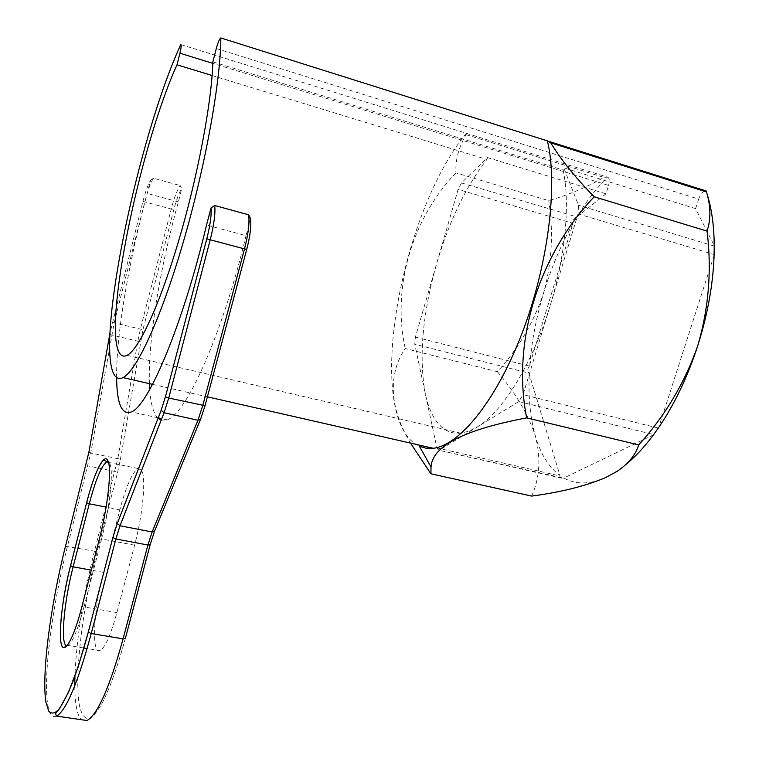 <?xml version="1.0" encoding="UTF-8"?>
<svg xmlns="http://www.w3.org/2000/svg" width="759" height="759" viewBox="0 0 759 759"><rect width="100%" height="100%" fill="white"/><g stroke="black" fill="none" stroke-linecap="round" stroke-linejoin="round"><path stroke-width="0.57" stroke-dasharray="3.79 2.85" d="M100.795 584.032C92.977 618.889 92.171 654.666 100.093 650.634C105.159 647.683 110.767 634.998 116.895 612.589L134.609 545.18C142.948 514.023 146.183 477.743 141.677 470.352L138.062 468.512C132.332 472.164 126.26 485.921 119.837 509.801L100.843 583.813M436.88 447.886L559.829 475.921L560.284 477.838L563.244 478.085L438.901 450.258L436.88 447.886L425.363 393.93C428.958 410.847 435.239 422.545 444.176 429.015C449.043 432.374 454.546 433.75 460.685 433.161L468.635 431.254L477.079 427.099C502.316 412.327 532.647 363.912 550.284 305.241C565.578 255.47 570.294 202.625 563.093 170.007L563.747 167.834L578.5 205.243L578.073 213.896L523.084 394.661L518.833 401.549L439.698 449.964M531.67 496.082C539.801 477.876 541.034 457.857 535.37 436.046C540.607 454.091 548.804 467.259 559.962 475.523L528.909 373.124L414.756 344.235L415.401 337.081L436.586 263.876C422.421 314.264 418.674 357.622 425.363 393.93L414.756 344.235M250.584 218.706L246.011 235.66L206.524 225.043M180.775 44.563L466.33 133.242C400.61 212.871 365.885 407.441 414.196 443.152L419.395 446.273M212.112 75.52L486.927 159.456C465.808 186.648 449.034 221.448 436.586 263.876L458.142 189.399L461.472 182.938L487.477 157.549L486.927 159.456M116.62 377.517C116.165 334.871 128.707 261.532 147.227 193.403L150.576 180.092C148.09 184.266 145.548 191.363 142.948 201.372L109.979 333.03M149.438 383.637C147.92 340.819 159.769 268.705 178.365 201.894L181.733 188.687L180.177 185.585C177.208 189.864 174.228 197.644 171.249 208.943L140.462 328.827L137.815 341.199L117.797 458.683L94.486 551.157C83.11 596.223 76.583 637.883 74.913 676.146M149.741 389.462C150.737 404.12 153.498 413.731 158.043 418.294M161.145 420.192L167.103 419.793C185.841 414.955 222.662 334.074 246.011 235.66M714.105 255.299L658.755 427.421M466.33 133.242L466.054 134.666C458.578 147.55 455.21 160.282 455.96 172.872L548.748 200.67C568.965 194.721 587.352 186.98 603.898 177.416L607.466 177.065C596.517 188.109 586.337 201.401 576.925 216.932L605.995 193.811L608.576 185.405L212.814 63.348M607.466 177.065C609.43 177.891 609.8 180.67 608.576 185.405M415.401 337.081L529.327 366.113L572.817 223.943C560.863 245.176 551.138 268.117 543.653 292.765C551.926 262.576 553.624 231.875 548.748 200.67M529.763 365.601C531.594 341.702 536.224 317.423 543.653 292.765C533.7 322.509 518.283 348.817 497.382 371.692L405.259 348.542C389.993 370.563 386.938 403.911 410.486 443.095M497.382 371.692C515.456 392.735 528.122 414.177 535.37 436.046C530.237 417.953 528.207 397.128 529.279 373.58M216.306 48.5L698.641 199.114L695.614 208.63L714.228 245.688M698.641 199.114C700.491 194.038 702.872 191.277 705.794 190.851L707.654 195.86M212.862 61.858L563.093 170.007M695.614 208.63L563.747 167.834M487.477 157.549L605.995 193.811M455.96 172.872C411.321 219.408 391.929 288.562 405.259 348.542M653.48 434.841L563.852 477.99C575.777 484.707 589.648 484.593 605.483 477.648L618.547 470.115L625.748 464.669M56.716 716.116C52.371 718.052 49.401 714.304 47.789 704.864C42.902 676.981 52.475 604.543 67.523 546.148L90.729 453.047L114.248 322.528L144.855 201.799C147.815 190.424 150.69 182.549 153.47 178.194L180.177 185.585M153.47 178.194L150.576 180.092M178.365 201.894L147.227 193.403M563.852 477.99L563.244 478.085M529.327 366.113C527.42 368.58 527.287 370.914 528.909 373.124M461.472 182.938L576.925 216.932M576.347 217.112C573.728 218.061 572.523 220.119 572.741 223.26L458.142 189.399M572.817 223.943L572.741 223.26M134.609 545.18L101.592 538.956C109.856 507.515 113.67 471.064 109.818 463.768L107.911 461.795M116.895 612.589L84.012 606.934L101.592 538.956L99.363 539.023M119.837 509.801L106.108 507.097M74.78 685.766C74.847 695.32 75.511 703.119 76.792 709.153C77.902 714.342 79.467 717.872 81.479 719.722M250.574 218.772C251.39 225.954 250.119 236.144 246.741 249.322L205.025 405.704L200.642 419.006L154.779 530.579L150.159 544.696L125.387 638.291C117.446 667.189 109.457 689.286 101.431 704.58C96.393 712.815 91.915 717.578 87.978 718.849C84.458 718.137 81.725 714.276 79.771 707.274C73.794 679.324 82.105 609.553 96.953 552.277L117.569 472.515L120.539 458.664L142.929 329.719L173.783 209.721C176.401 199.788 179.058 192.777 181.733 188.687M466.054 134.666L603.898 177.416M714.153 246.03L578.5 205.243M658.233 428.048L523.084 394.661M578.073 213.896L714.039 254.474M518.833 401.549L653.594 434.565M142.948 201.372L173.783 209.721M112.304 322.366L142.929 329.719M109.837 333.789L111.564 334.975L137.815 341.199L140.5 341.066M88.917 452.07L90.729 453.047L117.797 458.683L120.539 458.664M85.909 466.026L87.959 465.903L115.055 471.462L117.569 472.515M65.492 546.243L94.486 551.157L96.953 552.277M67.171 645.662L67.997 645.425C72.608 642.361 77.949 629.534 84.012 606.934L81.773 607.115M103.585 572.343L91.327 570.123M200.642 419.006L200.3 419.869M154.779 530.579L154.428 531.471M125.387 638.291L125.396 638.3C117.55 667.076 108.992 690.5 101.089 705.244L93.755 715.642L90.786 718.375L86.991 720.528M138.062 468.512L108.044 462.297M152.531 384.339L207.397 396.834M127.047 355.345L460.685 433.161M618.547 470.115L617.171 471.301M220.717 37.988L549.307 141.535M466.424 133.328L606.925 176.961M561.688 478.198L438.901 450.258M167.103 419.793L161.762 418.617M158.214 417.839L131.307 411.919M100.093 650.634L87.143 648.537M83.945 648.015L67.38 645.416"/><path stroke-width="1.14" d="M109.979 333.03L88.917 452.07L65.445 546.442C50.711 604.173 41.413 674.305 45.938 702.255L48.661 711.031C51.223 714.058 54.496 713.65 58.481 709.807C62.817 703.906 67.56 694.656 72.703 682.047C77.968 667.692 83.167 651.051 88.291 632.114L112.854 537.619L117.341 523.349L161.164 410.239L165.424 396.777L206.809 238.715C210.167 225.385 211.581 215.139 211.04 207.966L206.524 225.043C183.061 324.444 148.09 406.587 131.307 411.919C121.763 415.287 116.867 403.826 116.62 377.517M211.04 207.966L214.712 205.499L248.601 214.797L250.584 218.706C251.409 225.907 250.128 236.115 246.751 249.332L244.521 248.905C248.354 233.838 249.72 222.463 248.601 214.797M176.999 64.79L179.93 53.206C181.192 47.893 181.477 45.018 180.775 44.563C137.654 138.413 95.349 343.485 114.248 374.775C116.402 378.456 119.315 379.405 122.967 377.603C136.212 371.35 160.424 319.966 182.644 244.322C204.854 168.821 220.717 81.744 220.831 37.95L220.717 37.988C219.379 39.098 217.909 42.599 216.306 48.5L212.862 61.858C211.78 102.342 197.53 177.53 178.403 241.732C159.257 306.067 138.555 349.852 127.047 355.345C124.021 356.834 121.582 356.161 119.723 353.324C102.522 328.656 139.172 148.299 176.999 64.79L212.112 75.52M431.036 466.994L419.395 446.273L426.008 448.208L433.209 448.265C459.242 445.542 495.874 401.483 521.945 333.524C548.045 265.697 558.254 184.703 547.372 140.861L220.831 37.95M149.438 383.637L149.741 389.462M158.043 418.294L161.145 420.192M625.748 464.669C635.15 456.956 644.391 447.013 653.48 434.841L658.755 427.421C674.457 404.338 687.407 377.261 697.597 346.208C707.559 315.004 713.062 284.701 714.105 255.299L714.228 245.688C714.077 226.685 711.876 210.082 707.654 195.86M410.486 443.095L430.922 473.806L531.67 496.082C560.797 492.24 585.398 486.102 605.483 477.648L617.171 471.301C628.528 463.578 635.7 454.783 638.689 444.916L526.661 417.886C511.841 343.381 537.657 255.897 594.202 196.78L707.056 231.115C711.876 270.185 708.716 308.552 697.597 346.208C684.476 383.304 664.837 416.207 638.689 444.916M430.922 473.806L431.036 467.003C432.203 446.064 464.081 429.689 526.661 417.886M706.05 190.86L706.477 191.904C710.813 206.287 711.003 219.36 707.056 231.115M594.202 196.78C575.502 177.739 561.015 159.769 550.73 142.853L547.372 140.861M107.958 460.865C111.943 468.398 107.93 506.433 99.296 539.26L81.697 607.399C73.31 640.008 63.604 656.013 61.109 643.224C58.481 630.89 62.969 595.208 70.559 565.626L86.659 502.657C94.268 472.43 104.315 451.937 107.958 460.865M106.108 507.097L89.268 503.796L73.13 566.831C63.69 602.722 59.98 647.104 67.171 645.662M107.911 461.795L106.63 462.003C101.402 465.789 95.615 479.726 89.268 503.796L86.659 502.657C92.75 479.327 98.423 465.153 103.67 460.115L108.044 462.297M214.712 205.499C215.547 213.156 214.047 224.588 210.224 239.787L206.818 238.715L165.424 396.777L168.726 398.039L164.058 412.735L120.017 525.788L115.861 538.966L91.232 633.556C77.987 682.417 66.479 709.94 56.716 716.116L86.991 720.528C97.655 714.532 109.694 687.303 123.091 638.85L147.891 545.038L152.151 531.974L197.947 420.239L202.729 405.704L244.521 248.905L210.224 239.787L168.726 398.039L205.034 405.714L246.732 249.398M81.479 719.722L86.991 720.528M154.428 531.471L150.168 544.706L147.891 545.038L115.861 538.966L112.854 537.638L88.291 632.133L91.232 633.556L123.091 638.85L125.396 638.3L150.092 544.99M706.477 191.904L550.73 142.853M212.814 63.348L179.93 53.206M74.913 676.146L74.78 685.766M204.977 405.913L200.642 419.034L197.947 420.239L164.058 412.735L161.164 410.277L117.341 523.387L120.017 525.788L152.151 531.974L154.779 530.607L200.3 419.869M91.327 570.123L73.13 566.831L70.568 565.645L86.668 502.667M70.559 565.626L70.568 565.645C60.416 603.69 57.058 650.918 64.306 647.361L67.38 645.416M206.818 238.715L206.809 238.715C210.186 225.357 211.6 215.072 211.059 207.871M165.434 396.786L161.164 410.239M112.854 537.619L117.341 523.349M56.716 716.116L55.416 713.716L59.781 708.318L68.671 691.914L78.481 665.814L88.291 632.114M122.967 377.603L152.531 384.339M207.397 396.834L433.209 448.265M549.307 141.535L705.794 190.851M161.762 418.617L158.214 417.839M87.143 648.537L83.945 648.015"/></g></svg>
